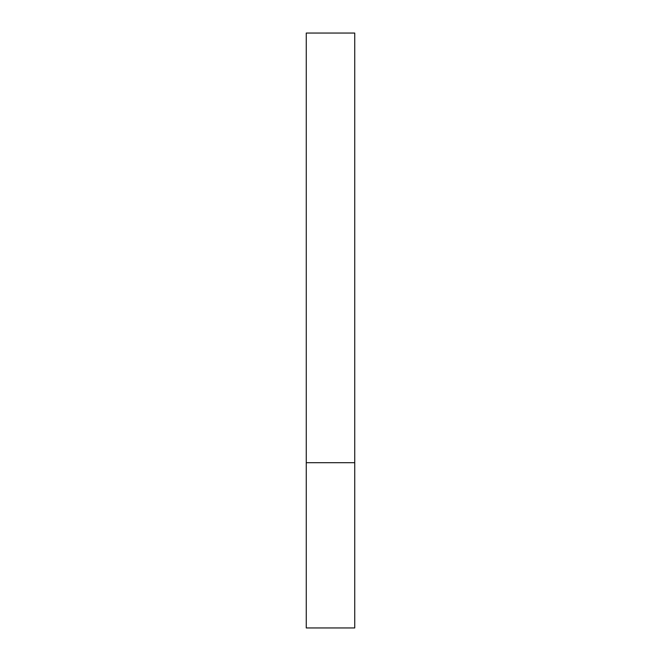 <?xml version="1.0" encoding="UTF-8"?>
<svg xmlns="http://www.w3.org/2000/svg" width="661" height="661" viewBox="0 0 661 661"><rect width="100%" height="100%" fill="white"/><g stroke="black" fill="none" stroke-linecap="round" stroke-linejoin="round"><path stroke-width="0.99" d="M354.734 33.05L354.734 627.95L306.266 627.95L306.266 33.05L354.734 33.05M354.734 462.7L306.266 462.7"/></g></svg>
